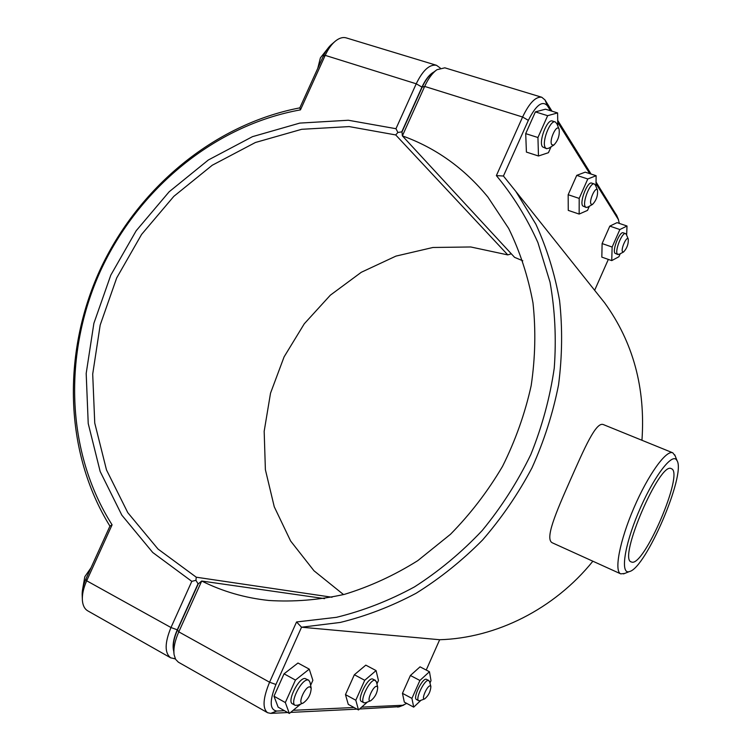 <?xml version="1.0" encoding="UTF-8"?>
<svg xmlns="http://www.w3.org/2000/svg" width="751" height="751" viewBox="0 0 751 751"><rect width="100%" height="100%" fill="white"/><g stroke="black" fill="none" stroke-linecap="round" stroke-linejoin="round"><path stroke-width="1.13" d="M595.787 291.745L604.63 302.831C633.149 342.221 645.588 388.032 641.955 440.283M592.868 561.213C554.257 609.136 496.129 638.087 439.673 639.73L426.221 670.052M552.013 111.204L545.019 99.967L541.781 97.254C535.735 96.353 529.333 102.943 522.593 117.015L496.373 175.593C512.989 195.513 526.845 217.856 537.932 242.611L550.032 282.188C555.017 310.079 556.425 338.729 554.247 368.131C549.976 397.579 542.175 426.371 530.835 454.505C517.58 481.87 501.368 507.216 482.189 530.544C461.583 552.389 439.016 571.164 414.496 586.888C389.206 600.65 363.193 610.788 336.457 617.322L296.551 621.969L301.545 627.216L340.269 622.438C366.178 616.083 391.44 606.367 416.054 593.299C439.973 578.411 462.147 560.64 482.574 539.997C501.715 517.918 518.19 493.867 531.999 467.826C544.081 440.968 552.933 413.313 558.547 384.859C562.246 356.312 562.583 328.225 559.579 300.588C554.717 273.561 546.822 248.112 535.885 224.23L515.853 191.449L503.433 176.025L528.338 120.357C535.979 105.131 542.325 100.249 547.385 105.722L550.511 110.744M284.46 710.709L276.734 711.056C269.656 709.826 269.384 700.965 275.927 684.48L301.545 627.216L439.673 639.73M603.438 424.625C596.087 421.189 584.409 448.3 570.178 480.387C555.815 512.858 544.372 539.556 552.501 542.898L620.73 573.858L624.522 573.501M297.8 705.189L295.152 705.33C289.473 703.058 301.329 679.214 307.732 679.965L308.755 680.218L310.069 682.518M309.759 686.818C304.718 686.517 296.945 705.499 303.094 703.105C308.192 699.416 310.895 694.422 311.186 688.123L309.759 686.818M308.755 680.218L305.019 678.482C298.588 677.712 286.732 701.528 292.439 703.818L295.152 705.33M300.851 703.987L289.342 713.45L278.133 707.151L273.984 696.205L284.056 673.816L297.978 663.02L309.252 669.132L312.867 680.322L310.623 685.316M284.056 673.816L295.443 680.068L309.252 669.132M273.984 696.205L285.333 702.551L295.443 680.068M289.342 713.45L285.333 702.551M365.718 702.683L363.897 702.776C359.297 701.058 369.708 679.542 374.805 680.199L376.467 681.936M376.702 686.283C372.796 686.001 365.868 702.654 370.675 700.767C375.068 697.332 377.415 692.798 377.715 687.165L376.702 686.283M375.509 680.368L372.336 678.885C367.22 678.209 356.809 699.707 361.428 701.434L363.897 702.776M367.427 702.025L358.48 709.939L348.267 704.354L345.469 694.609L354.359 674.745L365.803 665.142L376.073 670.577L378.457 680.519L376.936 683.926M354.359 674.745L364.723 680.293L376.073 670.577M345.469 694.609L355.805 700.232L364.723 680.293M358.48 709.939L355.805 700.232M556.932 123.84L555.289 121.934C550.136 119.522 541.264 142.812 545.423 147.787L546.559 148.707L549.009 148.097M551.797 144.718C548.718 140.672 556.763 123.361 559.063 129.088C559.87 135.236 558.124 140.568 553.825 145.084L551.797 144.718M546.559 148.707L542.504 146.858C538.317 141.873 547.179 118.611 552.361 121.024L555.289 121.934M538.476 155.992L526.413 152.087L525.709 133.631L537.941 137.517L538.476 155.992L548.437 152.697L551.046 146.821M525.709 133.631L535.379 111.89L547.648 115.682L537.941 137.517M535.379 111.89L545.479 109.195L557.608 112.922L547.648 115.682M557.796 125.961L557.608 112.922M595.487 185.3L594.351 183.976C590.23 181.902 581.978 202.864 585.358 206.816L586.146 207.464L587.864 207.088M591.084 204.159C588.634 201.015 595.693 185.638 597.496 190.172C597.984 195.654 596.322 200.414 592.492 204.441L591.084 204.159M586.146 207.464L582.729 205.934C579.331 201.972 587.564 181.038 591.713 183.113L594.351 183.976M579.152 214.073L568.263 210.383L568.169 194.725L579.19 198.405L579.152 214.073L587.507 210.393L589.347 206.243M568.169 194.725L576.74 175.368L587.789 178.973L579.19 198.405M576.74 175.368L585.198 172.157L596.134 175.706L587.789 178.973M595.975 186.464L596.134 175.706M420.044 700.664L418.739 700.721C414.937 699.397 424.231 679.805 428.38 680.387L429.591 681.626M430.154 685.851C427.037 685.597 420.795 700.43 424.662 698.899C428.492 695.679 430.567 691.54 430.886 686.489L430.154 685.851M428.887 680.509L426.108 679.204C421.949 678.604 412.656 698.177 416.476 699.519L418.739 700.721M420.926 700.326L413.698 707.132L404.32 702.11L402.452 693.333L410.403 675.487L420.044 666.841L429.459 671.732L431.008 680.669L429.966 683.016M410.403 675.487L419.903 680.472L429.459 671.732M402.452 693.333L411.923 698.383L419.903 680.472M413.698 707.132L411.923 698.383M626.4 234.584L625.583 233.627C622.213 231.834 614.553 250.89 617.35 254.101L619.171 254.326M622.541 251.754C620.551 249.257 626.832 235.42 628.277 239.109C628.54 244.037 626.972 248.328 623.565 251.979L622.541 251.754M617.923 254.57L614.956 253.265C612.14 250.055 619.791 231.008 623.18 232.81L625.583 233.627M611.736 260.606L601.823 257.124L602.114 243.568L612.14 247.041L611.736 260.606L618.899 256.748L620.213 253.772M602.114 243.568L609.821 226.126L619.866 229.543L612.14 247.041M609.821 226.126L617.05 222.643L627.01 226.004L619.866 229.543M626.634 235.138L627.01 226.004M173.706 651.126C172.289 645.644 173.472 638.547 177.274 629.817L198.029 583.771L195.936 580.326L191.796 581.349L170.975 627.526C164.647 642.978 164.544 653.079 170.693 657.829L175.321 658.805M511.309 253.81L507.798 254.899L470.774 246.976L432.933 247.483L395.937 256.11L361.287 272.284L330.346 295.181L304.286 323.775L284.085 356.885L270.52 393.195L264.174 431.29L265.385 469.675L274.256 506.775L290.618 541.002L313.984 570.769L343.545 594.585M170.693 657.829L87.783 610.863C84.647 609.023 82.854 605.588 82.394 600.528C82.009 594.67 83.436 588.089 86.684 580.786L112.087 524.827C65.619 451.773 63.084 353.148 100.55 270.773C138.437 188.548 214.805 125.248 300.456 109.871L325.202 55.358C328.14 48.984 331.613 44.178 335.613 40.92C339.405 37.954 342.954 36.949 346.249 37.897L436.472 65.29C429.581 64.098 422.832 70.265 416.223 83.793L395.965 128.703L348.323 120.244L299.78 123.098L252.496 136.654L208.384 159.963L169.135 191.796L136.203 230.717L110.791 275.148L93.875 323.343L86.187 373.454L88.224 423.526L100.165 471.478L121.85 515.177L152.735 552.492L191.796 581.349M195.936 580.326L196.255 577.209L158.029 549.065L127.773 512.642L106.492 469.938L94.748 423.048L92.702 374.082L100.183 325.052L116.715 277.889L141.582 234.425L173.819 196.358L212.233 165.248L255.415 142.493L301.677 129.303L349.149 126.59L395.711 134.936L397.889 132.476L401.766 131.866L421.959 87.078C425.545 79.362 429.544 74.321 433.975 71.946M395.965 128.703L397.889 132.476M440.236 68.012L436.472 65.29M395.711 134.936L507.798 254.899M332.026 597.242L196.255 577.209M112.087 524.827L109.928 526.132L85.849 579.162C83.089 585.358 81.878 590.953 82.216 595.947L82.319 598.622M300.456 109.871L299.827 107.862C213.913 124.328 137.724 188.116 99.695 270.623C62.108 353.28 64.135 452.111 109.928 526.132M334.251 42.094L332.12 43.924C328.722 46.703 325.774 50.786 323.277 56.203L299.827 107.862M296.551 621.969L269.581 682.218C262.972 698.242 262.296 708.4 267.572 712.708L178.381 662.185L175.621 659.359L174.119 654.797C173.284 648.507 174.842 640.866 178.794 631.863L201.709 581.03L198.245 583.884L177.48 629.929C174.129 637.571 172.805 644.067 173.519 649.427L173.941 653.21M522.809 260.785L514.585 257.349L402.376 135.875C435.805 147.881 464.325 168.29 487.925 197.1L508.662 228.435C519.964 251.557 528.075 276.368 532.985 302.897C535.923 330.055 535.313 357.664 531.164 385.695C524.987 413.576 515.439 440.462 502.522 466.371C487.831 491.304 470.473 513.947 450.469 534.299L417.763 560.659C394.294 575.36 369.877 586.587 344.531 594.332C319.015 599.993 293.791 602.039 268.877 600.481C244.873 597.918 222.484 591.431 201.709 581.03L324.545 598.631M435.749 70.613L432.651 72.931C428.755 75.71 425.273 80.451 422.184 87.144L401.992 131.941L402.376 135.875L424.662 86.421C428.305 78.536 432.398 72.96 436.96 69.712L444.836 67.825L541.781 97.254M267.572 712.708L270.679 713.384L287.736 712.539M290.618 712.399L357.007 709.132M359.532 709.01L399.645 706.653M616.871 215.79L596.041 182.033M591.084 174.063L557.711 120.385M496.373 175.593L503.433 176.025M406.713 703.396L402.761 705.264L361.625 707.151M354.031 707.508L293.172 710.305M557.74 122.329L589.742 173.631M596.012 183.685L618.317 219.442L619.35 223.422M608.338 259.405L594.642 290.299M631.3 561.917L631.281 561.908C617.622 559.354 660.12 460.551 671.366 468.699C684.687 472.454 643.241 568.882 631.3 561.917M675.13 455.819L672.783 452.815C666.268 449.633 648.094 474.792 633.938 507.826C619.688 540.823 613.924 571.323 620.73 573.858M676.257 459.537L677.102 460.738C685.963 474.895 645.813 568.244 629.451 571.549C620.288 574.937 624.034 546.812 638.162 513.102C652.168 479.363 670.962 453.566 676.257 459.537M175.124 658.383L174.194 658.768M177.274 629.817L170.975 627.526L86.684 580.786L85.849 579.162M323.277 56.203L325.202 55.358L416.223 83.793L421.959 87.078M177.48 629.929L178.794 631.863L269.581 682.218L275.927 684.48M422.184 87.144L424.662 86.421L522.593 117.015L528.338 120.357M402.761 705.264L397.777 707.123M276.734 711.056L270.679 713.384M547.385 105.722L545.019 99.967M618.317 219.442L616.336 214.673M604.63 302.831L515.853 191.449M311.186 688.123L309.966 682.039M303.094 703.105L297.34 705.377M82.694 588.868L84.816 576.702L91.012 567.784M377.715 687.165L376.382 681.608M370.675 700.767L365.408 702.805M559.063 129.088L556.754 123.408M553.825 145.084L548.606 148.351M317.776 68.313L320.386 57.893L327.38 49.031M597.496 190.172L595.365 184.999M592.492 204.441L587.582 207.257M430.886 686.489L429.525 681.392M424.662 698.899L419.818 700.749M628.277 239.109L626.315 234.368M623.565 251.979L618.965 254.439M403.869 705.039L399.081 706.86M618.589 219.94L616.646 215.255M677.102 460.738L674.736 454.824M629.451 571.549L623.527 573.895M603.438 424.615L672.783 452.815"/></g></svg>
